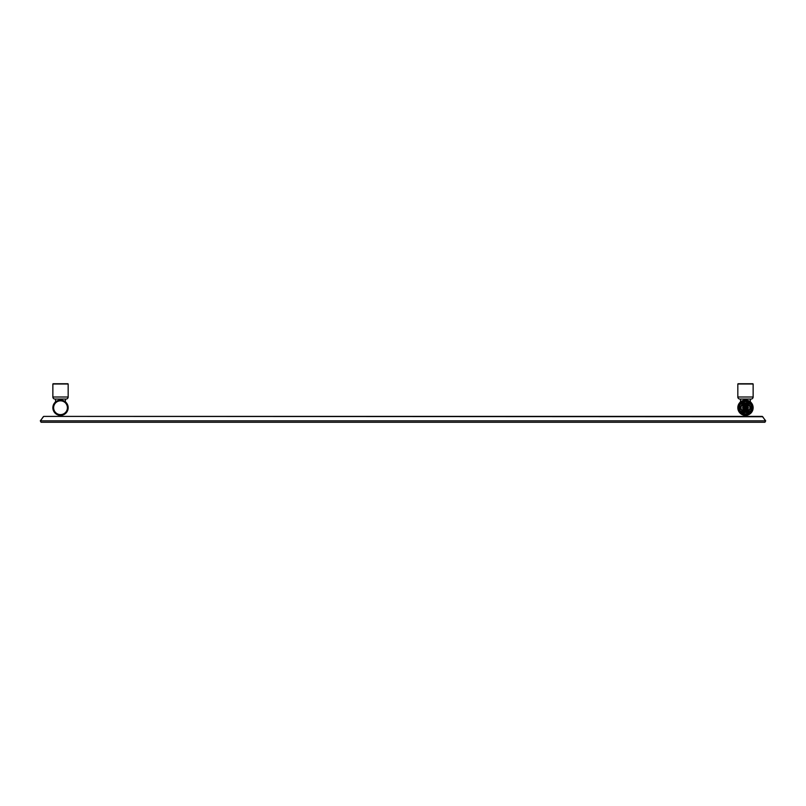 <?xml version="1.0" encoding="UTF-8"?>
<svg xmlns="http://www.w3.org/2000/svg" width="806" height="806" viewBox="0 0 806 806"><rect width="100%" height="100%" fill="white"/><g stroke="black" fill="none" stroke-linecap="round" stroke-linejoin="round"><path stroke-width="1.21" d="M40.3 420.833L43.695 416.4L762.295 416.4L765.7 420.833L764.934 422.263L41.066 422.263L40.3 420.833L41.066 422.263M765.7 420.833L764.934 422.263M43.695 416.4L762.718 416.732L765.488 420.833L40.512 420.833L43.272 416.732M749.6 401.267L750.295 401.771M750.285 401.761L750.457 399.041L739.868 399.041A2.045 2.045 0 0 1 737.822 397.005L737.822 383.988L753.136 383.988L738.084 383.737L752.885 383.737M748.2 400.562L747.454 400.32M745.59 400.068L745.479 400.068A7.657 7.657 0 0 0 737.822 407.725A7.657 7.657 0 0 0 745.479 415.382L745.479 415.382A7.657 7.657 0 0 0 753.136 407.725A7.657 7.657 0 0 0 745.479 400.068A7.657 7.657 0 0 0 737.822 407.725A7.657 7.657 0 0 0 745.479 415.382A7.657 7.657 0 0 0 753.136 407.725A7.657 7.657 0 0 0 745.479 400.068L745.55 400.068M741.54 401.156L740.502 401.902L740.502 399.041M742.89 400.522L743.525 400.32M743.031 400.471L743.908 400.229M64.641 401.277L65.326 401.771M65.316 401.761L65.487 399.041L54.899 399.041A2.045 2.045 0 0 1 52.864 397.005L52.864 383.988L68.167 383.988L68.167 397.005L52.864 397.005A2.045 2.045 0 0 0 54.899 399.041L65.487 399.041M63.231 400.562L62.475 400.32M60.621 400.068L60.521 400.068A7.657 7.657 0 0 0 52.864 407.725A7.657 7.657 0 0 0 60.521 415.382L60.521 415.382A7.657 7.657 0 0 0 68.167 407.725A7.657 7.657 0 0 0 60.521 400.068A7.657 7.657 0 0 0 52.864 407.725A7.657 7.657 0 0 0 60.521 415.382A7.657 7.657 0 0 0 68.167 407.725A7.657 7.657 0 0 0 60.521 400.068L60.369 400.068M56.571 401.156L55.543 401.902L55.543 399.041M57.921 400.522L58.556 400.32M58.042 400.471L58.949 400.229M750.457 399.041L739.868 399.041M66.132 399.041A2.045 2.045 0 0 0 68.167 397.005M52.864 383.988L68.167 383.988M53.115 383.737L67.916 383.737M737.822 397.005L753.136 397.005A2.045 2.045 0 0 1 751.091 399.041A2.045 2.045 0 0 0 753.136 397.005L753.136 383.988M744.21 407.725A1.28 1.28 0 0 0 745.228 408.974L745.228 406.476A1.28 1.28 0 0 0 744.21 407.725L744.21 408.995L745.741 408.995A1.28 1.28 0 0 0 745.741 406.476L746.759 406.446L746.759 408.995L745.741 408.995L745.741 406.446L744.21 406.446L744.21 407.725M745.479 410.274A2.549 2.549 0 0 1 742.931 407.725A2.549 2.549 0 0 1 745.479 405.166A2.549 2.549 0 0 1 748.028 407.725A2.549 2.549 0 0 1 745.479 410.274A2.549 2.549 0 0 1 742.931 407.725A2.549 2.549 0 0 1 745.479 405.166A2.549 2.549 0 0 1 748.028 407.725A2.549 2.549 0 0 1 745.479 410.274M743.102 409.76A1.28 1.28 0 0 1 743.847 410.002A2.811 2.811 0 0 1 743.847 405.438A1.28 1.28 0 0 1 743.102 405.68L741.51 405.68A4.463 4.463 0 0 0 741.51 409.76L743.102 410.022L741.278 409.881A4.725 4.725 0 0 1 740.764 407.725A4.725 4.725 0 0 0 741.278 409.881A4.725 4.725 0 0 1 741.288 409.881L743.102 410.022A1.018 1.018 0 0 1 743.696 410.214A3.063 3.063 0 0 0 747.263 410.214A1.018 1.018 0 0 1 747.857 410.022L749.681 409.881A4.725 4.725 0 0 0 750.205 407.725C750.043 406.254 750.043 406.254 750.205 407.725C750.043 406.254 750.043 406.254 750.205 407.725C750.043 406.254 750.043 406.254 750.205 407.725C750.043 406.254 750.043 406.254 750.205 407.725C750.043 406.254 750.043 406.254 750.205 407.725C750.043 406.254 750.043 406.254 750.205 407.725C750.043 406.254 750.043 406.254 750.205 407.725C750.043 406.254 750.043 406.254 750.205 407.725L750.205 407.755C750.043 409.176 750.043 409.176 750.205 407.725C750.043 409.176 750.043 409.176 750.205 407.725C750.043 409.176 750.043 409.176 750.205 407.725C750.043 409.176 750.043 409.176 750.205 407.725C750.043 409.176 750.043 409.176 750.205 407.725C750.043 409.176 750.043 409.176 750.205 407.725C750.043 409.176 750.043 409.176 750.205 407.725C750.043 409.176 750.043 409.176 750.205 407.725C750.043 409.176 750.043 409.176 750.205 407.725A4.725 4.725 0 0 0 749.681 405.559L749.671 405.549A4.725 4.725 0 0 1 749.681 405.559A4.725 4.725 0 0 1 750.054 406.526L750.074 406.627M741.369 405.408A4.725 4.725 0 0 1 748.915 404.481L749.681 405.559L747.857 405.68A1.28 1.28 0 0 1 747.122 405.438A2.811 2.811 0 0 1 747.122 410.002A1.28 1.28 0 0 1 747.857 409.76L749.449 409.76A4.463 4.463 0 0 0 749.449 405.68L747.857 405.428A1.018 1.018 0 0 1 747.263 405.237A3.063 3.063 0 0 0 743.696 405.237A1.018 1.018 0 0 1 743.102 405.428L741.278 405.559A4.725 4.725 0 0 1 741.288 405.559A4.725 4.725 0 0 0 741.278 409.881L742.044 410.959A4.725 4.725 0 0 0 748.915 410.959L749.681 409.881A4.725 4.725 0 0 0 749.681 405.559L748.915 404.481A4.725 4.725 0 0 0 742.044 404.481L741.278 405.559A4.725 4.725 0 0 0 740.764 407.725M741.51 405.428L742.235 404.662A4.463 4.463 0 0 1 748.734 404.662L747.716 404.612A3.829 3.829 0 0 0 743.253 404.612L742.044 404.481L741.278 405.559L743.102 405.428A1.018 1.018 0 0 0 743.696 405.237A3.063 3.063 0 0 1 747.263 405.237A3.063 3.063 0 0 0 743.696 405.237L743.847 405.438M748.945 404.511A4.725 4.725 0 0 1 749.61 405.428M750.054 406.556A4.725 4.725 0 0 1 750.084 406.687L751.363 406.949M750.205 407.695L750.547 407.725C750.346 408.964 750.265 408.964 750.295 407.725C750.265 406.476 750.346 406.476 750.547 407.725M751.363 408.491L750.023 408.995A4.725 4.725 0 0 0 750.054 408.904L750.054 408.904A4.725 4.725 0 0 0 750.074 408.803L750.023 408.995A4.725 4.725 0 0 1 749.681 409.891L747.857 410.022A1.018 1.018 0 0 0 747.263 410.214A1.018 1.018 0 0 1 747.857 410.022A1.018 1.018 0 0 0 747.263 410.214L747.122 410.002M749.6 410.032A4.725 4.725 0 0 1 742.044 410.959A4.725 4.725 0 0 0 748.915 410.959L749.681 409.881M742.024 410.929A4.725 4.725 0 0 1 741.359 410.022M751.041 405.287L751.091 405.277A6.126 6.126 0 0 0 750.406 404.078L750.376 404.118A6.075 6.075 0 0 1 751.041 405.287L751.041 406.788M744.815 401.68L740.553 404.078L744.794 401.64A6.126 6.126 0 0 1 746.165 401.64L750.406 404.078A6.126 6.126 0 0 0 746.165 401.64L746.155 401.68A6.075 6.075 0 0 0 744.815 401.68L744.794 401.64A6.126 6.126 0 0 0 739.868 410.173L739.918 410.163A6.075 6.075 0 0 0 740.593 411.322L740.553 411.362A6.126 6.126 0 0 0 750.406 411.362L750.376 411.322A6.075 6.075 0 0 0 751.041 410.163L751.091 410.173A6.126 6.126 0 0 0 751.605 407.886M751.605 407.554A6.126 6.126 0 0 0 751.091 405.277L751.091 406.798M750.376 411.322L746.165 413.81L750.406 411.362A6.126 6.126 0 0 0 751.091 410.173L751.091 408.642M740.593 411.322L744.794 413.81A6.126 6.126 0 0 0 746.165 413.81M739.918 410.163L739.868 405.277L739.868 410.173A6.126 6.126 0 0 0 740.553 411.362L744.794 413.81M751.202 408.561L751.202 406.879L751.202 408.561M741.51 410.022L743.253 410.828A3.829 3.829 0 0 0 747.716 410.828L748.915 410.959M741.278 409.881L742.235 410.788A4.463 4.463 0 0 0 748.734 410.788L749.449 410.022M743.102 410.788L743.102 410.022A1.018 1.018 0 0 1 743.696 410.214L743.847 410.002M742.044 404.481A4.725 4.725 0 0 1 748.915 404.481L749.681 405.559L747.857 405.428A1.018 1.018 0 0 1 747.263 405.237L747.122 405.438M60.521 400.834A6.891 6.891 0 0 0 53.629 407.725A6.891 6.891 0 0 0 60.521 414.616A6.891 6.891 0 0 0 67.402 407.725A6.891 6.891 0 0 0 60.521 400.834M745.479 400.834A6.891 6.891 0 0 0 738.588 407.725A6.891 6.891 0 0 0 745.479 414.616A6.891 6.891 0 0 0 752.371 407.725A6.891 6.891 0 0 0 745.479 400.834M745.479 410.022A2.297 2.297 0 0 1 743.182 407.725A2.297 2.297 0 0 1 745.479 405.428A2.297 2.297 0 0 1 747.777 407.725A2.297 2.297 0 0 1 745.479 410.022M747.857 405.68L747.857 405.428A1.018 1.018 0 0 1 747.263 405.237L747.716 404.612M743.102 405.68L743.102 404.662M751.041 408.652L751.041 410.163M744.815 413.76A6.075 6.075 0 0 0 746.155 413.76M740.593 404.118A6.075 6.075 0 0 0 739.918 405.287M746.155 401.68L750.376 404.118M740.553 404.078A6.126 6.126 0 0 0 739.868 405.277M739.868 410.173A6.126 6.126 0 0 0 740.553 411.362M750.406 411.362A6.126 6.126 0 0 0 751.091 410.173M751.001 406.99L751.001 408.461M751.172 408.622L751.172 406.818L751.172 408.622M743.102 410.022A1.018 1.018 0 0 1 743.696 410.214L743.253 410.828M747.857 409.76L747.857 410.788M747.716 410.828L747.263 410.214M743.253 404.612L743.696 405.237M747.857 404.662L747.857 405.428M745.993 416.4L745.993 415.362M744.976 416.4L744.976 415.362M61.024 416.4L61.024 415.362M60.007 416.4L60.007 415.362M750.205 407.725L750.054 409.196L750.205 407.725M751.111 406.949L751.111 408.491"/></g></svg>

